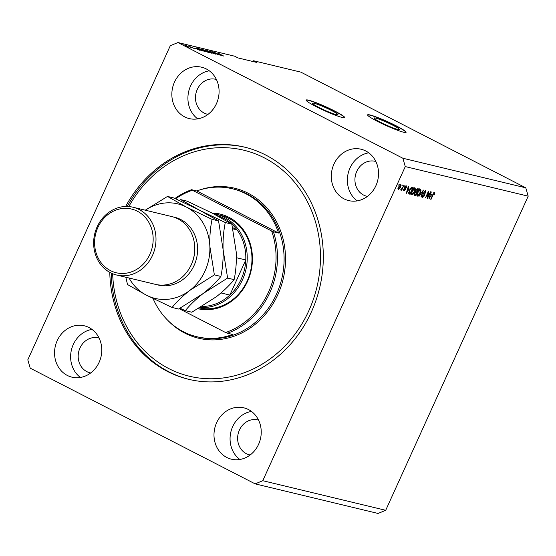 <?xml version="1.0" encoding="UTF-8"?>
<svg xmlns="http://www.w3.org/2000/svg" width="556" height="556" viewBox="0 0 556 556"><rect width="100%" height="100%" fill="white"/><g stroke="black" fill="none" stroke-linecap="round" stroke-linejoin="round"><path stroke-width="0.83" d="M392.974 125.295A13.907 1.355 24.4 0 0 374.091 118.053A13.907 1.355 24.4 0 0 380.533 122.299A13.907 1.355 24.4 0 0 399.416 129.541A13.907 1.355 24.4 0 0 392.974 125.295M331.515 110.505A13.907 1.355 24.4 0 0 312.632 103.263A13.907 1.355 24.4 0 0 319.075 107.51A13.907 1.355 24.4 0 0 337.958 114.751A13.907 1.355 24.4 0 0 331.515 110.505M334.837 111.089A21.135 2.057 24.4 0 0 306.134 100.08A21.135 2.057 24.4 0 0 315.926 106.537A21.135 2.057 24.4 0 0 344.623 117.545A21.135 2.057 24.4 0 0 334.837 111.089M344.56 117.629A21.135 2.057 24.4 0 0 334.747 111.283A21.135 2.057 24.4 0 0 306.113 100.191M396.296 125.885A21.135 2.057 24.4 0 0 367.592 114.877A21.135 2.057 24.4 0 0 377.385 121.333A21.135 2.057 24.4 0 0 406.088 132.335A21.135 2.057 24.4 0 0 396.296 125.885M406.019 132.425A21.135 2.057 24.4 0 0 396.213 126.073A21.135 2.057 24.4 0 0 367.579 114.988M375.849 161.504A17.966 15.95 -76.5 0 0 375.196 161.33A17.966 15.95 -76.5 0 0 356.021 173.222A17.966 15.95 -76.5 0 0 363.603 195.073A17.966 15.95 -76.5 0 0 366.786 196.254A17.966 15.95 -76.5 0 0 367.447 196.4M258.547 420.086A17.966 15.95 -76.5 0 0 257.894 419.912A17.966 15.95 -76.5 0 0 238.719 431.81A17.966 15.95 -76.5 0 0 246.301 453.661A17.966 15.95 -76.5 0 0 249.484 454.843A17.966 15.95 -76.5 0 0 250.144 454.989M206.325 68.958A26.417 23.456 -76.5 0 0 201.647 67.22A26.417 23.456 -76.5 0 0 173.451 84.714A26.417 23.456 -76.5 0 0 184.606 116.843A26.417 23.456 -76.5 0 0 189.283 118.588A26.417 23.456 -76.5 0 0 217.479 101.088A26.417 23.456 -76.5 0 0 206.325 68.958M209.285 70.8A26.417 23.456 -76.5 0 0 188.734 91.281A26.417 23.456 -76.5 0 0 197.714 118.873M89.023 327.547A26.417 23.456 -76.5 0 0 84.345 325.809A26.417 23.456 -76.5 0 0 56.149 343.302A26.417 23.456 -76.5 0 0 67.304 375.432A26.417 23.456 -76.5 0 0 71.981 377.17A26.417 23.456 -76.5 0 0 100.177 359.676A26.417 23.456 -76.5 0 0 89.023 327.547M91.983 329.388A26.417 23.456 -76.5 0 0 71.439 349.87A26.417 23.456 -76.5 0 0 80.418 377.461M248.476 409.563A26.417 23.456 -76.5 0 0 243.799 407.826A26.417 23.456 -76.5 0 0 215.596 425.319A26.417 23.456 -76.5 0 0 226.751 457.449A26.417 23.456 -76.5 0 0 231.435 459.193A26.417 23.456 -76.5 0 0 259.631 441.693A26.417 23.456 -76.5 0 0 248.476 409.563M251.437 411.412A26.417 23.456 -76.5 0 0 230.886 431.887A26.417 23.456 -76.5 0 0 239.865 459.478M365.778 150.982A26.417 23.456 -76.5 0 0 361.094 149.237A26.417 23.456 -76.5 0 0 332.898 166.737A26.417 23.456 -76.5 0 0 344.053 198.867A26.417 23.456 -76.5 0 0 348.73 200.605A26.417 23.456 -76.5 0 0 376.933 183.112A26.417 23.456 -76.5 0 0 365.778 150.982M368.739 152.824A26.417 23.456 -76.5 0 0 348.188 173.305A26.417 23.456 -76.5 0 0 357.167 200.89M109.782 272.357A119.401 106.008 -76.5 0 0 167.446 371.429A119.401 106.008 -76.5 0 0 188.595 379.296A119.401 106.008 -76.5 0 0 316.051 300.212A119.401 106.008 -76.5 0 0 265.629 154.985A119.401 106.008 -76.5 0 0 244.48 147.118A119.401 106.008 -76.5 0 0 125.642 206.478M99.093 338.069A17.966 15.95 -76.5 0 0 98.44 337.895A17.966 15.95 -76.5 0 0 79.265 349.793A17.966 15.95 -76.5 0 0 86.854 371.637A17.966 15.95 -76.5 0 0 90.037 372.826A17.966 15.95 -76.5 0 0 90.697 372.965M216.395 79.48A17.966 15.95 -76.5 0 0 215.742 79.306A17.966 15.95 -76.5 0 0 196.567 91.205A17.966 15.95 -76.5 0 0 204.149 113.056A17.966 15.95 -76.5 0 0 207.332 114.237A17.966 15.95 -76.5 0 0 207.993 114.376M253.585 60.757L256.941 62.48L238.031 57.928L234.674 56.205L177.941 42.548L170.296 45.703L27.8 359.836L30.226 368.176L255.141 483.866L378.059 513.452L385.704 510.297L528.2 196.164L525.774 187.824L300.859 72.134L253.585 60.757L252.181 61.334M427.786 197.032L430.552 191.778L427.508 198.485L427.147 198.395L428.176 192.717L425.403 197.978L428.447 191.271L428.815 191.361L427.786 197.032L427.425 196.845M425.743 190.527L425.827 193.057L425.444 193.057L425.361 191.306L424.172 192.293L424.478 195.816L422.685 197.422L422.581 195.17L422.963 195.17L423.033 196.629L424.346 195.01L423.602 193.954L423.818 192.23L425.903 190.583M422.087 196.164L423.033 196.629M418.946 196.421L423.387 190.055L421.33 196.998L420.982 196.914L422.873 190.798L418.946 196.421M420.468 189.255L420.968 190.541L420.26 192.925C419.398 194.927 418.425 195.997 417.347 196.136C416.611 195.573 416.694 194.315 417.605 192.376L419.029 190.048L420.614 189.311M414.971 187.935L415.471 189.221L414.762 191.598C413.893 193.599 412.927 194.669 411.85 194.808C411.106 194.246 411.19 192.995 412.1 191.049L413.532 188.72L415.117 187.984M409.181 188.859L406.304 193.377L408.292 186.42L408.646 186.503L408.028 188.581L409.181 188.859M398.569 185.141L399.347 184.265L398.569 185.141M385.704 510.297L262.779 480.711L405.275 166.578L402.85 158.238L177.941 42.548M528.2 196.164L405.275 166.578M400.786 184.516L400.563 187.268L398.492 189.568L398.694 186.872L400.89 184.557M401.752 185.912L402.53 185.037L401.752 185.912M402.412 187.81L403.906 185.363L401.696 190.242L401.349 190.159L401.703 189.381L400.904 190.145L400.695 189.811L402.412 187.81M404.115 186.475L404.893 185.607L404.115 186.475M406.262 185.836L406.373 187.601L405.991 187.608L405.922 186.524L405.136 187.177L405.38 189.679L403.983 190.889L403.837 189.304L404.288 190.187L404.99 189.7L404.733 187.212L406.387 185.885M403.378 189.728L404.288 190.187M409.418 190.451C410.258 188.449 411.19 187.421 412.211 187.365L413.191 187.601L410.147 194.301L408.743 193.829L409.418 190.451M414.317 195.225L414.477 193.474L415.485 192.161L415.777 190.409L417.674 188.679L418.689 188.922L415.652 195.629L414.449 195.316M431.831 194.308L428.954 198.833L430.942 191.876L431.296 191.959L430.678 194.03L431.831 194.308M434.521 192.64L434.82 193.238L434.285 194.899L433.902 194.906L434.153 193.418L433.576 193.842L431.039 199.333L430.692 199.25L432.756 194.697L434.521 192.64L434.82 193.238L433.986 192.807L433.895 193.28M525.774 187.824L402.85 158.238M218.723 54.564L214.046 52.16L220.266 55.259L213.824 52.431L218.16 54.752L212.288 51.736L218.696 54.627M210.14 51.659L209.466 51.034L212.559 52.32L210.46 51.736L215.554 54.147L210.14 51.659M210.126 51.381L210.432 51.812M214.804 53.911L214.546 53.459M211.697 53.202L206.867 50.429L214.088 53.772L207.749 50.825L211.697 53.202M204.094 49.977L208.437 51.59L210.217 52.862L204.115 49.991M198.596 48.65L202.94 50.262L204.719 51.541L198.617 48.664M195.684 48.219L199.395 50.235L195.608 48.386M183.723 45.085L182.889 44.654L183.723 45.085M185.885 45.974L188.977 47.309L185.885 45.974M186.906 45.856L186.065 45.418L186.906 45.856M189.617 46.885L192.015 48.024L189.617 46.885M190.923 47.74L191.34 47.879M189.228 46.412L188.387 45.981L189.228 46.412M190.548 46.857L194.426 48.622L190.548 46.857M193.926 48.268L194.426 48.622M197.762 49.046L196.053 47.823L197.026 48.059L202.898 51.082L197.762 49.046M202.231 49.783L201.508 49.136L202.53 49.387L208.403 52.403L202.231 49.783M218.334 53.668L222.046 55.69L218.258 53.842M218.181 53.272L223.79 56.107L218.035 53.133M255.141 483.866L262.779 480.711M186.149 46.113L188.373 47.003L187.344 46.315L184.967 45.488M185.155 45.349L186.184 46.037M197.658 49.345L195.33 48.316L197.658 49.345M201.87 50.645L196.782 48.191L201.793 50.811M202.189 50.547L204.024 51.187L202.586 50.179L199.069 48.956M200.716 49.838L202.224 50.478M199.382 48.796L200.751 49.762M207.374 51.972L204.726 50.867L207.298 52.139M205.206 51.291L204.65 50.999M204.928 50.714L201.918 49.456L204.851 50.888M207.694 51.875L209.529 52.507L208.083 51.499L204.573 50.283M206.22 51.159L207.722 51.805M204.879 50.116L206.248 51.089M220.308 54.801L217.98 53.772L220.308 54.801M400.306 184.606L400.299 185.12M398.534 188.734L398.131 189.047M398.819 188.873L400.223 187.184L400.459 185.211L399.062 186.906L398.819 188.873L397.922 188.421M398.145 188.526L398.721 188.818M405.804 185.892L405.755 186.434M404.636 187.441L405.011 187.636M404.372 187.553L404.539 189.249M404.024 190.062L403.6 190.402M403.656 189.86L404.163 190.124M408.549 188.706L408.153 189.325M406.533 192.591L408.716 189.617L407.527 189.096M407.485 189.235L406.79 192.724M408.716 189.617L407.784 189.387M412.253 187.372L411.961 188.025M409.57 193.293L409.306 193.87L410.147 194.301M409.306 193.87L408.681 193.724M412.489 188.303L411.127 187.74L411.899 188.157L410.634 188.936L409.758 190.541L409.174 193.05L409.577 193.3L410.161 193.439L412.489 188.303L411.899 188.157M408.639 192.779L409.577 193.3M414.887 188.915L415.471 189.221M412.065 193.968L411.405 194.364M414.13 187.497L414.63 188.79M411.336 193.585L412.024 193.94M413.956 188.373L414.616 188.713L412.434 191.153L411.892 192.703L412.198 194.023L414.422 191.507L414.713 188.755L413.879 188.324M411.259 193.551L412.198 194.023M411.544 192.522L411.892 192.703M417.758 188.699L417.459 189.353M416.333 191.834L416.041 192.487M414.567 193.293L415.096 194.628L414.811 195.198L415.652 195.629M414.811 195.198L414.206 195.052M415.818 190.326L416.291 191.82L416.924 191.973L417.994 189.624L416.632 189.068M413.998 194.1L415.659 194.76L416.569 192.758L415.374 192.244M415.2 192.39L415.596 192.598L414.873 193.453M416.569 192.758L415.596 192.598M415.262 191.327L416.291 191.82M416.486 189.235L416.937 189.464L416.124 190.486M416.604 189.096L416.937 189.464M417.994 189.624L417.306 189.464M420.385 190.242L420.968 190.541M417.57 195.295L416.91 195.684M419.634 188.825L420.127 190.11M416.84 194.913L417.528 195.26M419.453 189.7L420.121 190.041L417.938 192.473L417.396 194.023L417.702 195.351L419.926 192.828L420.218 190.076L419.377 189.645M416.757 194.878L417.702 195.351M417.042 193.849L417.396 194.023M425.368 190.527L425.403 191.306M423.505 193.245L423.943 194.364M422.866 196.56L422.24 196.977M422.24 196.226L422.838 196.532M427.161 198.304L427.508 198.485M431.199 194.155L430.803 194.774M429.183 198.04L431.366 195.066L430.177 194.551M430.135 194.69L429.44 198.172M431.366 195.066L430.434 194.843M433.68 192.209L433.986 192.807M212.121 213.066A48.608 43.153 103.5 0 1 228.961 217.326A48.608 43.153 103.5 0 1 249.575 276.186A48.608 43.153 103.5 0 1 198.082 308.754M199.423 307.975A47.552 42.214 -76.5 0 0 249.283 275.63A47.552 42.214 -76.5 0 0 228.996 218.404A47.552 42.214 -76.5 0 0 220.572 215.269L215.846 214.13A47.552 42.214 103.5 0 1 224.27 217.264A47.552 42.214 103.5 0 1 245.432 271.536A47.552 42.214 103.5 0 1 200.125 307.565M112.659 273.74A116.232 103.194 -76.5 0 0 168.753 368.558A116.232 103.194 -76.5 0 0 308.851 310.693A116.232 103.194 -76.5 0 0 264.329 157.855A116.232 103.194 -76.5 0 0 128.832 206.561M189.304 379.463A119.401 106.008 103.5 0 1 168.864 371.769A119.401 106.008 103.5 0 1 111.207 273.093M153.039 298.516A76.082 67.547 -76.5 0 0 183.369 331.71A76.082 67.547 -76.5 0 0 196.845 336.721A76.082 67.547 -76.5 0 0 232.519 334.545L225.597 332.537A75.025 66.609 -76.5 0 0 271.648 231.018L192.355 190.228A75.025 66.609 -76.5 0 0 175.647 198.749M227.321 333.294A76.082 67.547 103.5 0 0 273.371 231.776L278.57 233.027A76.082 67.547 -76.5 0 0 245.926 193.794A76.082 67.547 -76.5 0 0 232.45 188.783A76.082 67.547 -76.5 0 0 196.775 190.951L191.577 189.7A76.082 67.547 103.5 0 0 174.987 198.45M225.597 332.537L179.24 308.691M273.371 231.776L271.648 231.018M192.355 190.228L191.577 189.7M127.248 206.471A119.401 106.008 103.5 0 1 245.189 147.291M278.57 233.027L196.775 190.951M201.967 306.467A46.495 41.276 -76.5 0 0 202.252 306.467A46.495 41.276 -76.5 0 0 229.85 295.069A46.495 41.276 -76.5 0 0 245.78 259.958A46.495 41.276 -76.5 0 0 237.009 229.85A46.495 41.276 -76.5 0 0 223.366 218.105A46.495 41.276 -76.5 0 0 216.729 215.471M232.957 228.877L237.009 229.85L232.665 227.619M213.122 213.58A47.552 42.214 103.5 0 1 215.846 214.13M221.017 292.942L229.85 295.069L245.78 259.958L236.411 257.706M116.663 275.032L155.43 284.359A34.868 30.955 -76.5 0 0 192.647 261.264A34.868 30.955 -76.5 0 0 177.927 218.855A34.868 30.955 -76.5 0 0 171.748 216.562L132.981 207.228A34.868 30.955 103.5 0 1 139.16 209.522A34.868 30.955 103.5 0 1 153.88 251.937A34.868 30.955 103.5 0 1 116.663 275.032A34.868 30.955 103.5 0 1 110.484 272.732A34.868 30.955 103.5 0 1 95.757 230.323A34.868 30.955 103.5 0 1 132.981 207.228M110.408 270.591A32.755 29.079 -76.5 0 0 149.891 254.287A32.755 29.079 -76.5 0 0 137.346 211.21A32.755 29.079 -76.5 0 0 97.863 227.522A32.755 29.079 -76.5 0 0 110.408 270.591M234.111 279.633C229.635 285.214 223.714 290.92 216.34 296.744L191.841 312.229L185.329 310.658C189.811 305.077 195.733 299.378 203.1 293.554L227.606 278.07L234.111 279.633C235.862 271.391 236.599 262.404 236.328 252.688L231.81 224.117L225.298 222.546L199.646 210.272L180.721 199.618L187.233 201.189L212.885 213.462L231.81 224.117M227.606 278.07L223.088 249.498C222.81 239.782 223.547 230.796 225.298 222.546M180.721 199.618L179.261 200.41M180.061 308.246L185.329 310.658M129.034 278.007A48.608 43.153 -76.5 0 0 146.443 295.201A48.608 43.153 -76.5 0 0 189.867 290.371L214.366 274.879L209.848 246.315C209.577 236.592 210.314 227.612 212.065 219.363L186.413 207.089L167.488 196.435L173.993 197.999L199.646 210.272L218.571 220.927L223.088 249.498C223.366 259.221 222.622 268.2 220.878 276.45C216.395 282.031 210.474 287.73 203.1 293.554L178.601 309.039L172.096 307.475C176.572 301.894 182.493 296.195 189.867 290.371A48.608 43.153 -76.5 0 0 209.848 246.315A48.608 43.153 -76.5 0 0 186.413 207.089A48.608 43.153 -76.5 0 0 145.359 210.203M125.809 277.235L127.519 284.547L146.443 295.201L172.096 307.475M167.488 196.435L145.283 210.189M212.065 219.363L218.571 220.927M214.366 274.879L220.878 276.45M404.566 187.65L405.213 187.984M415.318 192.286L415.964 192.612M423.582 193.328L424.423 193.759M196.845 336.721L198.263 337.061A76.082 67.547 -76.5 0 0 279.473 286.667A76.082 67.547 -76.5 0 0 247.344 194.134A76.082 67.547 -76.5 0 0 233.874 189.123L232.45 188.783M199.402 190.062A77.138 68.485 103.5 0 1 248.254 193.293A77.138 68.485 103.5 0 1 277.805 294.722A77.138 68.485 103.5 0 1 184.828 333.12A77.138 68.485 103.5 0 1 167.995 320.541M173.159 216.937A34.868 30.955 103.5 0 1 180.763 219.537A34.868 30.955 103.5 0 1 195.212 262.724A34.868 30.955 103.5 0 1 156.855 284.665M190.604 266.129A32.755 29.079 -76.5 0 0 194.774 248.796M409.341 193.21L408.5 192.779"/></g></svg>
